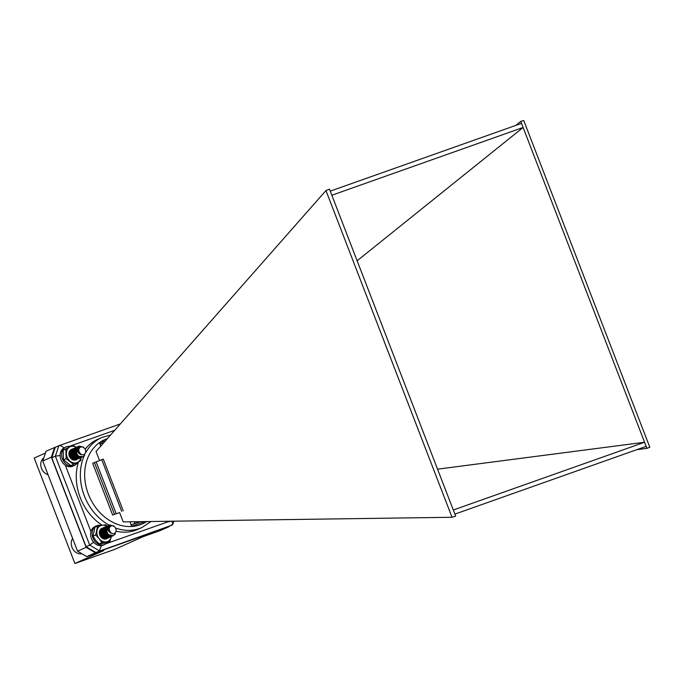 <?xml version="1.0" encoding="UTF-8"?>
<svg xmlns="http://www.w3.org/2000/svg" width="684" height="684" viewBox="0 0 684 684"><rect width="100%" height="100%" fill="white"/><g stroke="black" fill="none" stroke-linecap="round" stroke-linejoin="round"><path stroke-width="1.03" d="M86.74 556.622L103.703 550.611L74.889 563.496L114.621 549.423L143.435 536.538L160.389 530.536L168.991 526.689L95.341 552.775L86.74 556.622L77.557 551.193L42.759 461.025L46.059 451.175L57.627 446.276M77.557 551.193L86.158 547.345L51.36 457.186L42.759 461.025M45.435 453.03L34.2 458.049L74.889 563.496M54.66 447.327L51.36 457.186M86.158 547.345L95.341 552.775M145.034 521.584L131.704 526.312L129.96 521.798M119.615 512.572L112.638 515.043L119.615 512.572L123.214 521.892L452.03 517.275L325.96 190.562L96.051 451.5L99.513 460.469M103.54 443.01A4.301 2.539 -109.5 0 0 102.532 443.027A4.301 2.539 -109.5 0 0 102.42 443.07L100.745 443.822A1.385 0.821 70.5 0 1 100.71 443.831A1.385 0.821 70.5 0 1 99.505 442.856L100.77 446.148M325.96 190.562L329.491 189.152L455.647 516.095L452.03 517.275M437.538 469.164L644.567 442.257L646.149 446.361L454.886 514.111M646.919 448.345L649.8 447.225L523.73 120.504L520.763 121.401L646.919 448.345L636.872 449.644M520.763 121.401L515.745 125.428M330.252 191.135L521.524 123.377L523.106 127.48L357.133 260.784M78.489 461.905A49.265 39.758 65.9 0 0 80.242 497.644A49.265 39.758 65.9 0 0 102.104 525.209M116.391 531.288A49.265 39.758 65.9 0 0 137.86 529.331L141.947 527.509A49.265 39.758 -114.1 0 1 115.741 528.108M85.953 452.261A49.265 39.758 -114.1 0 1 101.736 437.555L97.65 439.384A49.265 39.758 65.9 0 0 85.243 449.072M64.091 448.217C62.193 446.156 60.449 445.327 58.867 445.729L55.25 447.336L51.77 457.767L86.09 546.713L95.82 552.458L168.469 526.723L172.804 524.312L171.992 521.208M60.149 455.51L55.378 456.151L51.77 457.767M93.648 542.241L89.707 545.097L86.09 546.713M172.086 525.107L95.82 552.458M131.704 526.312A1.385 0.821 70.5 0 1 131.952 524.679L133.619 523.935A4.301 2.539 -109.5 0 0 134.842 521.73M123.257 510.845L103.284 459.092L96.145 461.837L94.477 462.589L114.442 514.334M112.638 515.043L92.673 463.29L94.477 462.589M331.843 195.239L523.106 127.48M453.304 510.007L644.567 442.257M59.098 445.643L120.324 423.952L58.867 445.729L55.378 456.151L89.707 545.097L99.428 550.851L101.557 545.319M77.061 448.02C76.642 451.107 77.985 453.304 81.071 454.612A4.284 3.454 -114.1 0 1 78.934 452.218L78.617 448.413L76.839 452.192A5.686 4.591 -114.1 0 1 77.061 448.02L78.925 446.079L83.457 447.079M84.782 455.176L82.995 456.724L78.369 456.117L75.505 451.184L77.429 446.763L80.55 446.541M82.379 456.938L77.198 456.638L74.342 451.705L76.257 447.293L79.506 447.114M81.208 457.468L76.027 457.16L73.171 452.227L75.095 447.815L78.874 447.883M80.045 457.989L74.864 457.681L72 452.748L73.923 448.336L77.027 448.106L78.472 448.909M78.874 458.511L73.692 458.203L70.828 453.27L72.752 448.858L73.692 448.482M77.702 459.032L72.521 458.725L69.665 453.8L71.581 449.379L72.521 449.003M70.555 451.474L71.495 452.073L73.966 457.177L73.692 459.144M70.272 452.56L70.811 453.03M71.273 453.535L72.701 456.75M72.786 457.434L72.684 459.058M69.443 453.364L71.623 458.699M69.409 455.253L70.264 457.322M76.839 452.192L76.531 450.722L78.857 446.113M82.909 456.758L78.224 456.177L75.36 451.252L77.283 446.832L80.379 446.601M81.747 457.28L77.053 456.707L74.188 451.773L76.514 447.156M80.575 457.801L75.881 457.228L73.026 452.295L75.343 447.678M79.404 458.323L74.71 457.75L71.854 452.817L74.18 448.2M78.233 458.853L73.547 458.271L70.683 453.338L72.607 448.926L73.624 448.533M77.07 459.374L72.376 458.793L69.511 453.86L71.837 449.243M69.4 453.526L71.478 458.596M69.554 455.843L69.956 456.801M85.312 453.107A4.061 3.283 65.9 0 0 83.747 447.61A4.061 3.283 65.9 0 0 79.164 448.542A4.061 3.283 65.9 0 0 80.729 454.048A4.061 3.283 65.9 0 0 85.312 453.107M81.071 454.612L78.301 450.594L78.498 448.781M77.112 450.414L79.079 447.575M78.848 447.926L77.6 448.208L78.805 447.994M76.984 448.559L78.523 448.713M77.959 457.092L75.821 456.373L73.624 452.68L75.018 449.379L76.711 449.072M76.959 449.114L78.361 449.807M76.788 457.613L74.65 456.895L72.453 453.201L73.855 449.901L76.582 449.935M77.078 450.243L79.002 453.518M74.453 458.656L72.316 457.938L70.119 454.253L71.752 450.824M73.846 450.807L74.915 451.423L76.719 455.647M76.651 456.211L76.514 456.758M70.956 458.152L74.812 458.836L71.914 458.887M72.684 451.329L73.145 451.543M73.615 451.842L75.556 455.809L75.343 457.28M75.112 457.844L74.556 458.656M74.522 458.69L74.052 459.101M71.512 451.85L71.974 452.064M72.444 452.363L74.376 456.698M74.308 457.254L74.171 457.801M73.94 458.374L73.385 459.178M69.896 452.244L70.811 452.586M71.273 452.894L72.188 453.808M73.102 455.869L73.214 457.22M73.145 457.776L72.59 459.212M69.529 453.056L71.016 454.33M71.94 456.39L71.837 458.836M69.323 454.261L69.845 454.851M70.768 456.912L70.88 458.066M77.266 450.97L79.096 447.55M76.984 448.524L78.549 448.61M77.796 457.006L75.967 456.305L73.769 452.62L75.163 449.32L76.728 448.986M76.959 449.02L78.369 449.636M76.625 457.528L74.795 456.826L72.598 453.141L74 449.841L76.591 449.807M77.044 450.055L78.916 452.526M73.068 450.234L76.625 451.201M73.521 459.34L74.282 458.571L72.461 457.878L70.264 454.185L71.76 450.824M72.726 451.226L73.154 451.406M73.633 451.688L75.702 455.749L75.454 457.331M75.197 457.904L74.641 458.656M74.582 458.716L74.137 459.084M71.555 451.748L71.982 451.927M72.461 452.209L74.24 454.621M74.488 455.647L74.513 456.792M74.428 457.348L74.282 457.852M74.026 458.425L73.248 459.391L74.137 459.144M69.956 452.158L70.811 452.449M71.29 452.731L72.102 453.458M72.701 454.304L73.068 455.142M73.316 456.168L73.342 457.322M73.256 457.87L72.675 459.238M69.571 452.936L70.939 453.979M71.529 454.834L71.897 455.664M72.145 456.69L71.94 458.896M69.332 454.073L71.016 458.203M43.819 457.861A9.371 7.558 65.9 0 0 41.579 460.58A9.371 7.558 65.9 0 0 48.025 474.67M107.875 526.312C107.037 529.177 108.089 531.477 111.022 533.221A4.284 3.454 -114.1 0 1 109.175 530.536L109.363 526.834L107.106 530.297A5.686 4.591 -114.1 0 1 107.875 526.312L109.679 524.876L114.117 526.15M115.399 533.879L113.176 535.752L108.2 534.512L105.969 529.288L108.234 525.509L111.09 525.474M112.86 535.854L112.005 536.273L107.037 535.033L104.797 529.818L107.072 526.03L110.021 526.039M111.689 536.376L110.834 536.803L105.866 535.555L103.626 530.339L105.9 526.552L109.372 526.808M110.526 536.897L109.662 537.325L104.695 536.076L102.463 530.861L104.729 527.073L107.491 527.005M107.662 527.073L108.97 527.834M109.355 537.419L108.499 537.846L103.523 536.598L101.292 531.382L104.173 527.39M108.183 537.94L107.328 538.368L102.361 537.128L100.12 531.904L103.002 527.92M101.035 530.382L102.566 531.519L104.413 536.914L104.173 538.069M99.881 532.237L102.096 537.658M99.83 534.067L100.779 536.35M107.106 530.297L106.995 528.835L109.337 525.021M113.39 535.666L108.055 534.58L105.823 529.356L108.098 525.568L110.911 525.526M112.227 536.188L106.892 535.102L104.652 529.878L106.995 526.064M111.056 536.718L105.721 535.623L103.481 530.399L105.823 526.586M109.885 537.239L104.549 536.145L102.318 530.921L104.661 527.107M108.713 537.761L103.378 536.666L101.146 531.451L103.489 527.629M107.55 538.282L102.215 537.188L99.975 531.972L102.318 528.159M99.838 532.4L101.959 537.556M99.932 534.555L100.505 535.923M115.502 532.485A4.061 3.283 65.9 0 0 114.647 526.911A4.061 3.283 65.9 0 0 109.885 527.013A4.061 3.283 65.9 0 0 110.74 532.588A4.061 3.283 65.9 0 0 115.502 532.485M111.022 533.221L108.756 528.903L109.072 527.475M107.636 528.886L109.252 526.594M109.355 526.834L108.081 527.125L109.32 526.911M107.61 527.449L109.021 527.629M108.44 536L105.815 534.897L104.079 530.989L105.746 528.168L107.166 527.971M107.576 528.057L108.859 528.732M107.268 536.521L104.643 535.418L102.908 531.519L104.575 528.689L107.037 528.835M104.934 537.564L102.301 536.47L100.574 532.562L101.121 530.305M104.336 529.715L105.832 530.741L107.2 534.563M107.131 535.119L106.995 535.666M105.139 537.812L102.07 537.641M103.164 530.237L104.661 531.263L105.823 536.188M105.593 536.76L105.037 537.564M105.003 537.598L104.532 538.017M100.83 530.562L101.377 530.596M101.993 530.758L102.455 530.972M102.916 531.34L104.857 535.606M104.789 536.162L104.652 536.709M104.421 537.282L103.66 538.299M100.351 531.143L101.283 531.494M101.754 531.801L102.668 532.716M103.592 534.777L103.694 536.128M103.626 536.692L103.045 538.163M99.967 531.938L101.497 533.238M102.42 535.298L102.523 536.649M102.455 537.214L102.301 537.795M99.761 533.135L101.36 537.043M107.73 529.365L109.397 526.535M107.61 527.407L109.055 527.518M108.269 535.914L105.96 534.837L104.225 530.929L105.892 528.099L107.183 527.894M107.576 527.954L108.867 528.561M107.106 536.436L104.789 535.358L103.062 531.451L104.72 528.621L107.046 528.698M109.03 530.604L109.397 531.434M103.558 529.142L107.072 530.083M104.729 537.556L102.446 536.401L100.719 532.494L101.412 530.433M105.148 537.812L101.052 536.709M103.207 530.134L103.635 530.314M104.113 530.596L105.892 533.007M106.14 534.033L106.165 535.187M106.071 535.743L105.934 536.239M105.678 536.812L105.122 537.564M105.062 537.624L104.618 537.992M100.89 530.502L101.394 530.51M102.036 530.656L102.463 530.835M102.942 531.117L104.994 535.709M104.909 536.265L104.763 536.76M104.507 537.333L103.951 538.086M100.411 531.058L101.292 531.357M101.771 531.639L102.583 532.374M103.181 533.221L103.549 534.05M103.797 535.076L103.823 536.23M103.737 536.786L103.13 538.197M100.009 531.827L101.42 532.896M102.01 533.742L102.386 534.572M102.626 535.598L102.403 537.855M99.77 532.947L101.497 537.171M72.632 538.445A9.371 7.558 65.9 0 0 72.632 538.453A9.371 7.558 65.9 0 0 72.855 549.09A9.371 7.558 65.9 0 0 81.789 553.698M107.02 538.462A5.686 4.591 -114.1 0 1 99.582 534.298L100.437 530.305M105.43 535.991L105.524 535.221M105.516 534.614L103.036 530.63M102.497 530.408L101.471 530.271M103.506 538.308L104.635 538.043M106.601 535.469L106.695 534.7M106.687 534.093L104.994 530.647L103.37 529.809M101.506 530.066L100.539 530.895M103.951 538.257L104.703 537.444M105.31 535.923L105.387 535.068M105.345 534.418L103.002 530.758M106.482 535.401L106.559 534.546M106.516 533.896L104.173 530.237M101.617 528.604L99.941 530.211A5.686 4.591 -114.1 0 1 102.13 528.253M111.312 536.589A8.67 7.002 65.9 0 1 111.278 536.76L109.902 541.446L107.226 542.634L99.154 543.934L95.657 540.274L93.007 536.239L95.675 535.042L97.598 526.056L105.678 524.756L107.029 526.047M93.007 536.239L94.931 527.244L97.598 526.056M109.902 541.446L101.822 542.737L99.171 538.701L95.675 535.042M99.154 543.934L101.822 542.737M106.695 526.227A8.67 7.002 65.9 0 0 102.053 525.218A8.67 7.002 65.9 0 0 97.06 530.356A8.67 7.002 65.9 0 0 99.171 538.701A8.67 7.002 65.9 0 0 106.276 541.908A8.67 7.002 -114.1 0 0 111.278 536.76M99.582 534.298A5.686 4.591 -114.1 0 1 99.941 530.211M76.557 459.545A5.686 4.591 -114.1 0 1 69.674 456.826C68.503 453.552 69.118 451.594 71.521 450.953L69.606 452.859M74.932 457.066L74.565 453.971L72.547 451.739M76.095 456.544L76.189 455.766M76.18 455.151L75.736 453.449L73.718 451.218M73.445 459.357L74.214 458.528M74.812 456.998L74.881 456.134M74.83 455.476L74.419 454.039L72.521 451.868M75.975 456.476L76.052 455.612M76.001 454.954L75.591 453.518L73.692 451.346M72.119 450.91L71.427 451.004M70.956 449.85L69.033 452.603A5.686 4.591 -114.1 0 1 71.666 449.337M81.011 457.587L80.78 460.631L70.991 465.676L63.509 459.87L66.186 458.673L65.818 449.02L72.931 445.173L77.087 447.883M63.509 459.87L63.142 450.217L65.818 449.02M63.142 450.217L72.931 445.173M73.658 464.479L66.186 458.673M76.24 447.302A8.67 7.002 65.9 0 0 69.794 446.909A8.67 7.002 65.9 0 0 66.416 453.663A8.67 7.002 65.9 0 0 70.341 461.392A8.67 7.002 65.9 0 0 77.634 462.367A8.67 7.002 -114.1 0 0 80.857 457.673M69.674 456.826A5.686 4.591 -114.1 0 1 69.033 452.603M100.839 525.423A10.166 8.199 65.9 0 0 96.512 525.851L95.016 526.518A10.166 8.199 65.9 0 0 91.673 539.146A10.166 8.199 65.9 0 0 103.31 545.08L104.806 544.413A10.166 8.199 65.9 0 0 107.166 542.651M96.512 525.851A10.166 8.199 65.9 0 0 93.169 538.479A10.166 8.199 65.9 0 0 104.806 544.413M70.101 446.447A10.166 8.199 65.9 0 0 66.057 446.926L64.561 447.592A10.166 8.199 65.9 0 0 61.218 460.221A10.166 8.199 65.9 0 0 72.863 466.155L74.359 465.488A10.166 8.199 65.9 0 0 77.668 462.35M66.057 446.926A10.166 8.199 65.9 0 0 62.714 459.554A10.166 8.199 65.9 0 0 74.359 465.488M72.786 452.654L72.316 452.868M165.699 521.293A10.166 8.199 65.9 0 0 170.692 521.225M107.439 438.581A46.144 37.235 65.9 0 0 88.39 494.224A46.144 37.235 65.9 0 0 146.624 521.567M99.505 442.856L105.558 440.71M65.313 465.197L90.938 531.596M105.934 543.771L168.221 521.704M114.758 430.27L69.34 446.361M110.363 525.791A49.265 39.758 -114.1 0 1 84.329 495.823A49.265 39.758 -114.1 0 1 84.115 455.971M133.619 523.935L140.049 521.661M131.952 524.679L140.502 521.653M116.118 513.59L96.145 461.837M121.718 511.393L101.745 459.639M173.847 521.182L172.804 524.312M101.736 437.555L110.603 434.99M151.036 521.507L141.947 527.509"/></g></svg>
